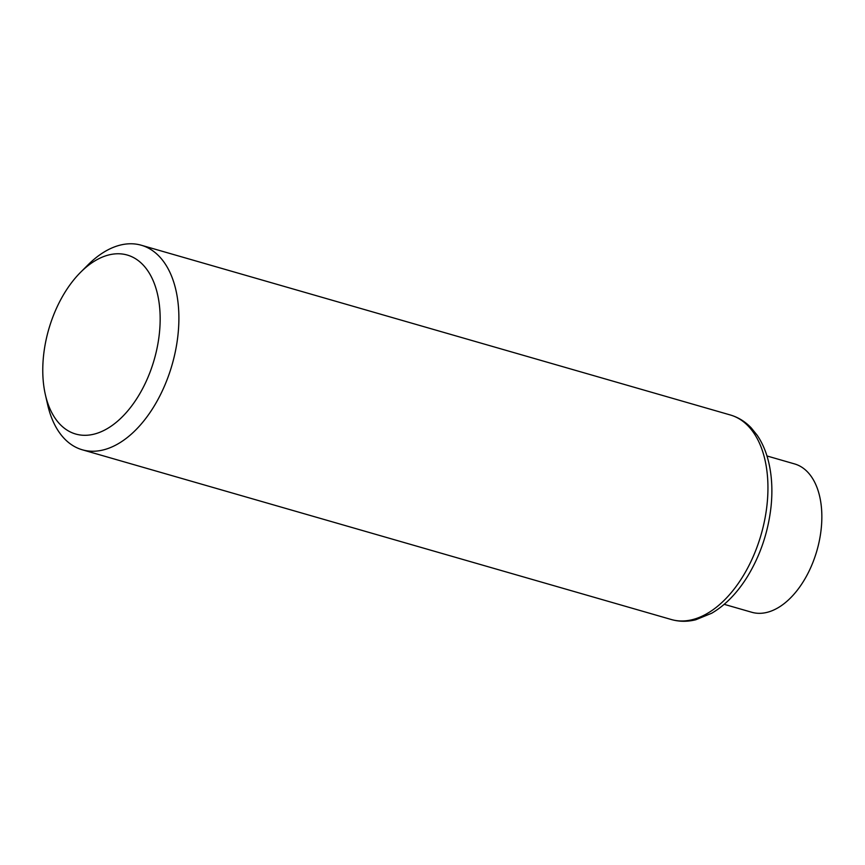 <?xml version="1.0" encoding="UTF-8"?>
<svg xmlns="http://www.w3.org/2000/svg" width="865" height="865" viewBox="0 0 865 865"><rect width="100%" height="100%" fill="white"/><g stroke="black" fill="none" stroke-linecap="round" stroke-linejoin="round"><path stroke-width="1.3" d="M80.661 272.216L88.025 264.852A106.449 62.723 106.1 0 1 141.276 245.228A106.449 62.723 106.1 0 1 172.059 364.879A106.449 62.723 106.1 0 1 82.326 449.8A106.449 62.723 106.1 0 1 47.683 404.842L45.369 394.689A93.139 54.873 106.1 0 1 51.608 320.374A93.139 54.873 106.1 0 1 80.661 272.216A93.139 54.873 106.1 0 1 156.781 291.213A93.139 54.873 106.1 0 1 119.921 419.114A93.139 54.873 106.1 0 1 45.369 394.689M766.963 455.963L794.567 463.921A77.201 45.488 106.1 0 1 816.895 550.691A77.201 45.488 106.1 0 1 751.815 612.279L724.21 604.332M141.276 245.228L730.32 414.973A106.449 62.723 106.1 0 1 761.113 534.624A106.449 62.723 106.1 0 1 671.37 619.535L82.326 449.8M730.32 414.973C738.267 417.308 745.241 421.612 751.231 427.894L757.232 435.311C762.368 442.891 766.152 451.768 768.607 461.921C771.872 475.62 772.694 490.466 771.061 506.468C768.217 532.094 760.292 555.557 747.263 576.879C737.11 593.141 725.27 605.262 711.733 613.22L695.752 619.773C687.405 621.849 679.274 621.773 671.37 619.535"/></g></svg>
